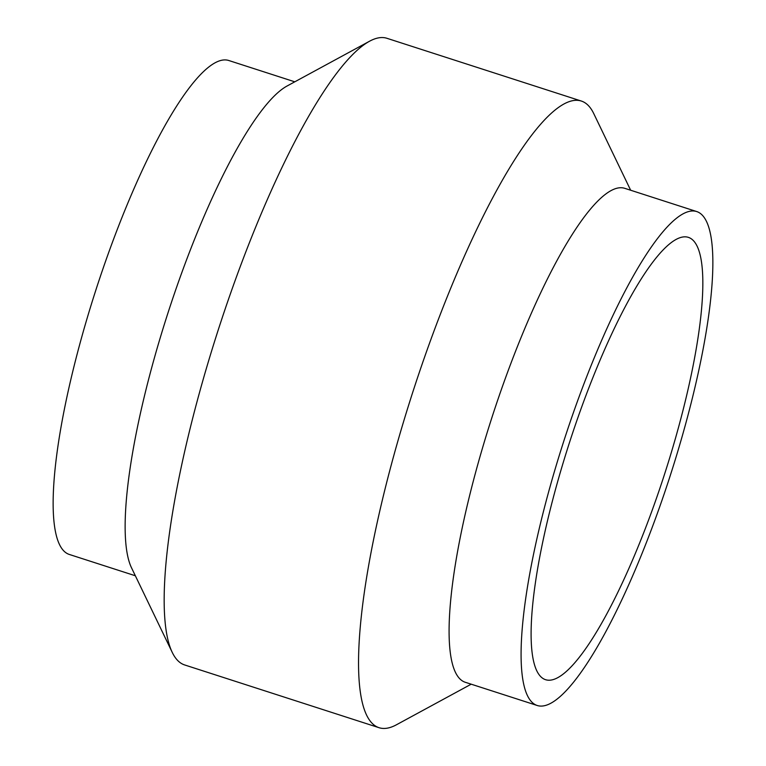 <?xml version="1.0" encoding="UTF-8"?>
<svg xmlns="http://www.w3.org/2000/svg" width="766" height="766" viewBox="0 0 766 766"><rect width="100%" height="100%" fill="white"/><g stroke="black" fill="none" stroke-linecap="round" stroke-linejoin="round"><path stroke-width="1.15" d="M703.897 217.084A259.521 55.947 -72.1 0 1 663.94 494.597A259.521 55.947 -72.1 0 1 537.244 705.505A259.521 55.947 -72.1 0 1 530.043 699.971A259.521 55.947 107.9 0 1 570 422.459A259.521 55.947 107.9 0 1 696.696 211.55A259.521 55.947 107.9 0 1 703.897 217.084M694.81 242.305A232.414 50.096 107.9 0 0 688.366 237.355A232.414 50.096 107.9 0 0 574.912 426.231A232.414 50.096 107.9 0 0 539.13 674.75A232.414 50.096 -72.1 0 0 545.574 679.701A232.414 50.096 -72.1 0 0 659.028 490.824A232.414 50.096 -72.1 0 0 694.81 242.305M294.795 81.818L228.756 60.495A259.521 55.947 107.9 0 0 102.06 271.403A259.521 55.947 107.9 0 0 62.103 548.916A259.521 55.947 -72.1 0 0 69.304 554.45L135.343 575.764M581.337 101.045L386.954 38.3A329.246 70.97 107.9 0 0 369.557 41.22L287.03 86.031A259.521 55.947 107.9 0 0 167.783 313.524A259.521 55.947 107.9 0 0 131.513 567.798L172.254 652.412A329.246 70.97 107.9 0 0 175.529 657.937A329.246 70.97 -72.1 0 0 184.663 664.955L379.046 727.7A329.246 70.97 -72.1 0 1 369.911 720.682A329.246 70.97 107.9 0 1 420.601 368.618A329.246 70.97 107.9 0 1 581.337 101.045A329.246 70.97 107.9 0 1 590.471 108.063A329.246 70.97 -72.1 0 1 593.746 113.588L630.657 190.236M369.557 41.22A329.246 70.97 107.9 0 0 218.272 329.82A329.246 70.97 107.9 0 0 172.254 652.412M471.205 684.182L396.443 724.78A329.246 70.97 -72.1 0 1 379.046 727.7M696.696 211.55L624.702 188.312A259.521 55.947 107.9 0 0 498.005 399.22A259.521 55.947 107.9 0 0 458.049 676.732A259.521 55.947 -72.1 0 0 465.249 682.267L537.244 705.505"/></g></svg>
